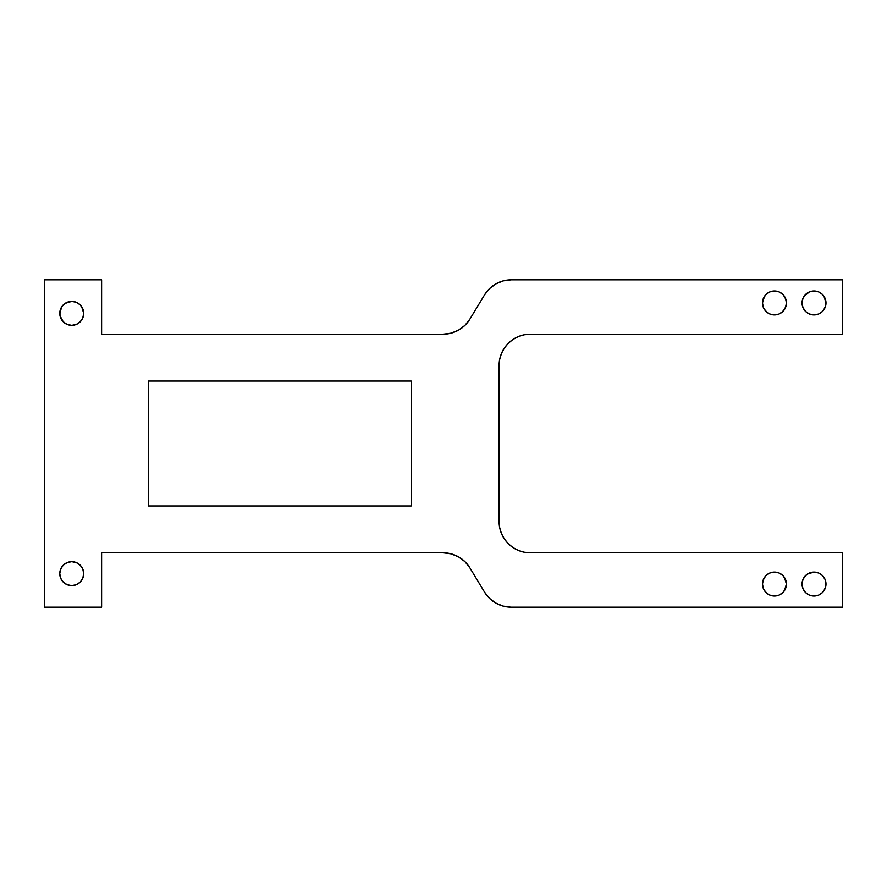 <?xml version="1.0" encoding="UTF-8"?>
<svg xmlns="http://www.w3.org/2000/svg" width="887" height="887" viewBox="0 0 887 887"><rect width="100%" height="100%" fill="white"/><g stroke="black" fill="none" stroke-linecap="round" stroke-linejoin="round"><path stroke-width="1.33" d="M814.022 596.02A11.974 11.974 0 0 1 802.048 584.045A11.974 11.974 0 0 1 814.022 572.071L818.601 572.991L822.482 575.585L825.076 579.466L825.997 584.045L825.076 588.624L822.482 592.516L818.601 595.11L814.022 596.02L809.443 595.11L805.551 592.516L802.957 588.624L802.048 584.045L802.957 579.466L805.551 575.585L809.443 572.991L814.022 572.071A11.974 11.974 0 0 1 825.997 584.045A11.974 11.974 0 0 1 814.022 596.02L811.683 595.787M814.022 314.929A11.974 11.974 0 0 1 802.048 302.955A11.974 11.974 0 0 1 814.022 290.98L818.601 291.89L822.482 294.484L825.076 298.376L825.997 302.955L825.076 307.534L822.482 311.426L818.601 314.02L814.022 314.929L809.443 314.02L805.551 311.426L802.957 307.534L802.048 302.955L802.957 298.376L805.551 294.484L809.443 291.89L814.022 290.98A11.974 11.974 0 0 1 825.997 302.955A11.974 11.974 0 0 1 814.022 314.929L809.443 314.02L805.551 311.426M774.462 596.02A11.974 11.974 0 0 1 762.487 584.045A11.974 11.974 0 0 1 774.462 572.071L779.041 572.991L782.922 575.585L785.516 579.466L786.436 584.045L785.516 588.624L782.922 592.516L779.041 595.11L774.462 596.02L769.883 595.11L765.991 592.516L763.397 588.624L762.487 584.045L763.397 579.466L765.991 575.585L769.883 572.991L774.462 572.071A11.974 11.974 0 0 1 786.436 584.045A11.974 11.974 0 0 1 774.462 596.02M774.462 314.929A11.974 11.974 0 0 1 762.487 302.955A11.974 11.974 0 0 1 774.462 290.98L779.041 291.89L782.922 294.484L785.516 298.376L786.436 302.955L785.516 307.534L782.922 311.426L779.041 314.02L774.462 314.929L769.883 314.02L765.991 311.426L763.397 307.534L762.487 302.955L763.397 298.376L765.991 294.484L769.883 291.89L774.462 290.98A11.974 11.974 0 0 1 786.436 302.955A11.974 11.974 0 0 1 774.462 314.929M71.725 585.608A11.974 11.974 0 0 1 59.762 573.634A11.974 11.974 0 0 1 71.725 561.659L76.315 562.58L80.196 565.174L82.79 569.055L83.7 573.634L82.79 578.213L80.196 582.105L76.315 584.699L71.725 585.608L67.146 584.699L63.265 582.105L60.671 578.213L59.762 573.634L60.671 569.055L63.265 565.174L67.146 562.58L71.725 561.659A11.974 11.974 0 0 1 83.7 573.634A11.974 11.974 0 0 1 71.725 585.608M65.073 303.409L71.725 301.392A11.974 11.974 0 0 1 83.7 313.366A11.974 11.974 0 0 1 71.725 325.341A11.974 11.974 0 0 1 59.762 313.366A11.974 11.974 0 0 1 71.725 301.392L76.315 302.301L80.196 304.895L82.79 308.787L83.7 313.366L82.79 317.945L80.196 321.837L76.315 324.431L71.725 325.341L67.146 324.431L63.265 321.837L59.983 315.705L59.983 311.027L61.78 306.714L65.073 303.409L69.397 301.624L74.064 301.624M464.921 561.626L469.899 567.891L484.524 592.084A31.233 31.233 0 0 0 510.934 607.163L842.65 607.163L842.65 552.812L530.326 552.812L524.228 552.213L518.374 550.439L512.974 547.556L508.24 543.664L504.359 538.93L501.465 533.53L499.691 527.676L499.093 521.578L499.093 365.422L499.691 359.324L501.465 353.469L504.359 348.07L508.24 343.336L512.974 339.455L518.374 336.561L524.228 334.787L530.326 334.188L842.65 334.188L842.65 279.837L511.256 279.837L503.328 280.869L495.911 283.873L489.502 288.663L484.524 294.916L469.899 319.109L464.921 325.374L458.512 330.164L451.095 333.168L443.167 334.188L101.606 334.188L101.606 279.837L44.35 279.837L44.35 607.163L101.606 607.163L101.606 552.812L443.167 552.812L451.095 553.843L458.512 556.848L464.921 561.626L469.899 567.891L484.524 592.084L489.447 598.281L495.766 603.049L503.084 606.076L510.934 607.163L842.65 607.163L842.65 552.812L530.326 552.812A31.233 31.233 0 0 1 499.093 521.578L499.093 365.422L499.691 359.324M518.374 336.561L524.228 334.787L530.326 334.188L842.65 334.188L842.65 279.837L511.256 279.837A31.233 31.233 0 0 0 484.524 294.916L469.899 319.109A31.233 31.233 0 0 1 443.167 334.188L101.606 334.188L101.606 279.837L44.35 279.837L44.35 607.163L101.606 607.163L101.606 552.812L443.167 552.812L451.095 553.843M148.317 505.967L148.317 381.033L411.213 381.033L411.213 505.967L148.317 505.967L148.317 381.033L411.213 381.033L411.213 505.967L148.317 505.967M524.228 552.213L518.374 550.439M501.465 533.53L499.691 527.676L499.093 521.578M464.921 325.374L458.512 330.164L451.095 333.168L443.167 334.188M484.524 592.084L489.447 598.281L495.766 603.049M809.443 595.11L807.37 594.002M802.28 581.706L802.957 579.466M804.065 577.393L807.37 574.089L814.022 572.071M825.764 586.385L823.979 590.698M820.675 594.002L818.601 595.11M802.048 302.955L802.28 300.615M804.065 296.302L809.443 291.89M823.979 296.302L825.997 302.955M825.764 305.294L823.979 309.607M767.809 594.002L764.505 590.698M762.72 581.706L764.505 577.393M769.883 572.991L772.122 572.303M781.114 574.089L782.922 575.585M784.418 577.393L786.436 584.045L784.418 590.698M779.041 595.11L776.79 595.787M767.809 312.911L764.505 309.607M762.487 302.955L764.505 296.302M767.809 292.998L769.883 291.89M781.114 292.998L782.922 294.484M784.418 296.302L786.204 300.615L786.204 305.294L784.418 309.607L781.114 312.911M779.041 314.02L776.79 314.697M65.073 583.591L61.78 580.286M60.671 578.213L59.762 573.634M59.983 571.306L61.78 566.981M67.146 562.58L69.397 561.892M78.378 563.677L80.196 565.174M83.7 573.634L83.467 575.973M82.79 578.213L81.682 580.286M76.315 584.699L74.064 585.376M65.073 323.323L61.78 320.019M59.762 313.366L61.78 306.714M78.378 303.409L80.196 304.895M81.682 306.714L83.7 313.366M83.467 315.705L81.682 320.019L78.378 323.323M76.315 324.431L74.064 325.108M499.093 365.422A31.233 31.233 0 0 1 530.326 334.188M443.167 552.812A31.233 31.233 0 0 1 469.899 567.891"/></g></svg>
